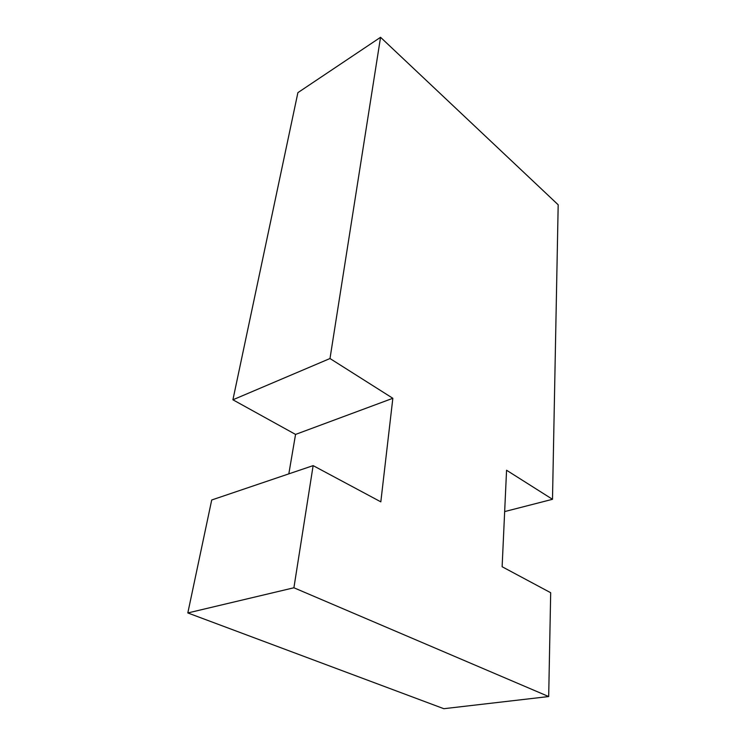 <?xml version="1.0" encoding="UTF-8"?>
<svg xmlns="http://www.w3.org/2000/svg" width="746" height="746" viewBox="0 0 746 746"><rect width="100%" height="100%" fill="white"/><g stroke="black" fill="none" stroke-linecap="round" stroke-linejoin="round"><path stroke-width="1.12" d="M380.553 37.3L558.185 204.786L552.497 499.298L506.562 470.241L502.123 566.736L550.688 592.725L548.683 696.55L293.905 587.773L313.134 465.625L380.824 501.844L392.844 398.289L329.993 358.528L380.553 37.3L297.896 92.644L232.911 399.791L329.993 358.528M504.669 511.579L552.497 499.298M293.905 587.773L187.815 612.951L443.833 708.7L548.683 696.55M187.815 612.951L211.715 499.988L313.134 465.625M288.823 473.859L295.556 434.424L392.844 398.289M295.556 434.424L232.911 399.791"/></g></svg>
